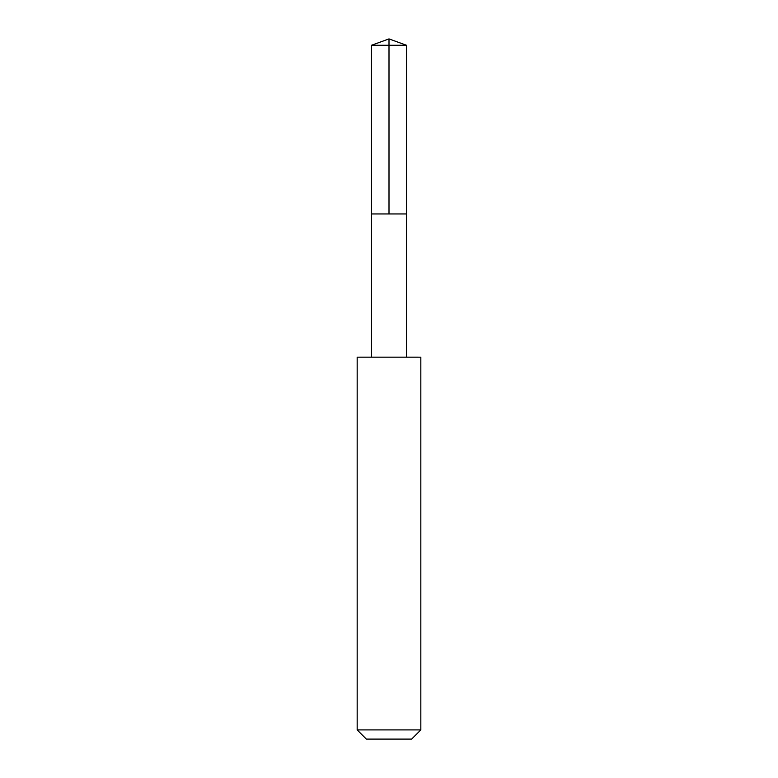 <?xml version="1.0" encoding="UTF-8"?>
<svg xmlns="http://www.w3.org/2000/svg" width="778" height="778" viewBox="0 0 778 778"><rect width="100%" height="100%" fill="white"/><g stroke="black" fill="none" stroke-linecap="round" stroke-linejoin="round"><path stroke-width="1.17" d="M371.505 213.95L406.495 213.95L406.505 45.27L371.495 45.27L371.505 213.95L406.495 213.95L406.495 357.151L371.505 357.151L371.505 213.95M406.349 357.17L357.17 357.17L357.17 729.91L420.83 729.91L420.83 357.17L406.349 357.17M420.83 729.91L411.64 739.1L366.36 739.1L357.17 729.91M389 213.95L389 38.9L371.495 45.27M389 38.9L406.505 45.27M371.505 357.151L357.17 357.17M406.495 357.151L420.83 357.17"/></g></svg>
